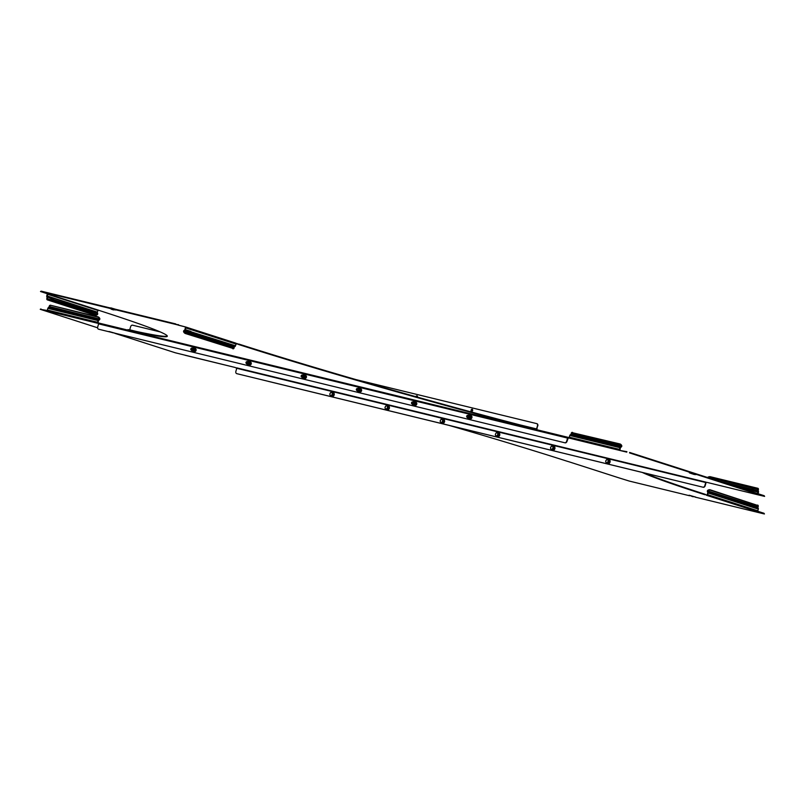 <?xml version="1.0" encoding="UTF-8"?>
<svg xmlns="http://www.w3.org/2000/svg" width="805" height="805" viewBox="0 0 805 805"><rect width="100%" height="100%" fill="white"/><g stroke="black" fill="none" stroke-linecap="round" stroke-linejoin="round"><path stroke-width="1.21" d="M691.978 473.753L693.336 474.155L691.978 473.753M111.543 332.374L112.911 332.787L111.543 332.374M499.221 436.028A1.419 0.996 -72.2 0 0 499.744 434.217M554.393 449.472A1.419 0.996 -72.2 0 0 554.917 447.65M609.576 462.905A1.419 0.996 -72.2 0 0 610.089 461.094M389.399 407.34A1.419 0.996 107.8 0 1 388.875 409.151M444.571 420.774A1.419 0.996 107.8 0 1 444.048 422.595M334.216 393.897A1.419 0.996 107.8 0 1 333.703 395.718M360.419 391.894A1.419 0.996 -72.2 0 0 361.204 389.238M415.591 405.328A1.419 0.996 -72.2 0 0 416.376 402.671M470.764 418.771A1.419 0.996 -72.2 0 0 471.549 416.115M195.685 348.917A1.419 0.996 107.8 0 1 194.891 351.574M626.773 452.138L568.29 437.89L567.042 441.231A2.023 1.419 107.8 0 1 565.11 442.841L98.884 329.285A2.023 1.419 107.8 0 1 98.824 329.265A2.023 1.419 107.8 0 1 98.753 329.245M564.778 442.74A2.023 1.419 -72.2 0 0 566.71 441.12L567.042 441.231M569.266 437.628L568.421 437.427A0.896 0.634 103.7 0 0 567.565 438.081L566.71 441.12M98.562 329.185A2.023 1.419 -72.2 0 1 98.492 329.165A2.023 1.419 -72.2 0 1 97.727 326.9L98.592 323.862A0.896 0.634 -76.3 0 1 99.438 323.197L127.542 330.04L99.407 323.187M306.031 375.794A1.419 0.996 107.8 0 1 305.246 378.451M250.858 362.361A1.419 0.996 107.8 0 1 250.073 365.017M565.11 442.841L98.884 329.285M98.743 323.529L98.059 322.855L99.377 323.177M706.096 482.175A0.896 0.634 103.7 0 1 706.055 482.628L705.2 485.667A2.023 1.419 107.8 0 1 703.268 487.277L237.042 373.721A2.023 1.419 107.8 0 1 236.972 373.701A2.023 1.419 107.8 0 1 236.912 373.681M703.268 487.277L237.042 373.721M702.936 487.176A2.023 1.419 -72.2 0 0 704.868 485.566L705.2 485.667M236.972 373.701L236.65 373.601A2.023 1.419 -72.2 0 1 235.885 371.336L236.751 368.298L705.723 482.517L704.868 485.566M705.723 482.517L706.941 482.376A0.896 0.634 -76.3 0 0 706.971 482.386A0.896 0.634 -76.3 0 1 706.971 482.386L757.183 494.622A0.896 0.634 103.7 0 0 757.213 494.622A0.896 0.634 103.7 0 1 757.153 494.612L706.941 482.376M40.954 308.949L40.25 309.311L47.314 310.499M626.904 451.665L619.87 450.458A0.896 0.634 103.7 0 1 619.508 449.401L569.306 437.175A0.896 0.634 -76.3 0 0 569.668 438.222M629.661 452.45L764.176 495.709L764.619 496.393L764.176 495.709M114.914 333.351L175.339 352.791L235.201 367.483A0.896 0.634 103.7 0 0 235.231 367.493L236.751 368.298M764.619 496.393L757.153 494.612M629.53 452.913L764.046 496.182M40.824 309.422L47.716 311.102A0.896 0.634 -76.3 0 1 47.354 310.046L47.837 308.345A0.896 0.634 -76.3 0 1 48.189 307.792L49.326 306.504L99.85 319.092A0.896 0.634 -76.3 0 1 99.488 319.686L98.381 320.672L98.059 322.855M40.25 309.311L97.626 327.796M614.376 446.071L614.376 446.05A1.117 0.523 160.9 0 1 615.332 445.326L615.191 444.924A1.117 0.523 -19.1 0 0 614.235 445.658L614.426 446.252M53.412 309.613L53.261 309.402A1.117 0.523 160.9 0 1 54.207 308.657L54.066 308.255A1.117 0.523 -19.1 0 0 53.12 308.989L53.311 309.583M757.726 493.636L757.736 490.658L752.806 489.45A1.117 0.584 52 0 1 753.218 490.627L752.041 490.346A1.117 0.584 52 0 1 751.639 489.168L753.138 489.199M235.261 367.493A0.896 0.634 103.7 0 1 235.231 367.493L185.029 355.257A0.896 0.634 -76.3 0 1 184.989 355.247M758.058 493.747L758.481 492.237A0.896 0.634 103.7 0 0 758.471 491.573L758.048 489.43A2.023 0.946 -19.1 0 0 758.32 488.675A2.023 0.946 -19.1 0 0 757.767 488.273L710.322 476.721A2.023 0.946 -19.1 0 0 707.907 477.224L707.535 477.717M758.471 491.573L733.305 485.787M753.54 490.376L752.041 490.346M752.373 490.094A1.117 0.584 52 0 1 751.961 488.917M758.069 490.396L757.736 490.658A0.896 0.634 -76.3 0 1 757.747 489.943M758.069 490.074L758.048 489.43L707.907 477.224M758.34 488.897A2.023 0.946 160.9 0 1 758.461 489.088A2.023 0.946 160.9 0 1 758.189 489.843M99.508 319.011L98.391 320.018A0.896 0.634 103.7 0 0 98.049 320.571L97.566 322.272A0.896 0.634 103.7 0 0 97.928 323.328L47.716 311.102M48.189 307.792L54.287 309.281A1.117 0.523 -19.1 0 0 55.243 308.536L49.135 307.047M99.79 318.468L99.468 318.72A2.023 1.057 -128 0 0 97.667 317.069L97.989 316.818A2.023 1.057 52 0 1 99.79 318.468L99.85 319.092M55.384 308.939L54.207 308.657M49.739 305.518A2.023 1.057 52 0 1 49.88 305.357A2.023 1.057 52 0 1 50.544 305.256L97.667 317.069M50.544 305.256L97.989 316.818M50.212 305.518A2.023 1.057 -128 0 0 49.558 305.608A2.023 1.057 -128 0 0 49.326 306.504M621.46 446.141L620.343 447.147A0.896 0.634 103.7 0 0 619.991 447.701L569.789 435.465A0.896 0.634 -76.3 0 1 570.131 434.921L615.412 445.95A1.117 0.523 -19.1 0 0 616.358 445.205L571.087 434.177L571.278 433.633L621.42 445.849A2.023 1.057 -128 0 0 619.619 444.199L619.941 443.947A2.023 1.057 52 0 1 621.742 445.588L621.792 446.222A0.896 0.634 -76.3 0 1 621.43 446.815L620.323 447.801L620.011 449.985M569.789 435.465L569.306 437.175M619.991 447.701L619.508 449.401M571.087 434.177L570.131 434.921M621.742 445.588L621.792 446.222M616.499 445.608L615.332 445.326M619.941 443.947L572.164 432.647A2.023 1.057 -128 0 0 571.5 432.738A2.023 1.057 -128 0 0 571.278 433.633M619.619 444.199L572.164 432.647M571.691 432.637A2.023 1.057 52 0 1 571.832 432.486A2.023 1.057 52 0 1 572.496 432.386M752.534 507.281L753.078 507.16A1.117 0.533 -129.9 0 0 753.027 506.687A1.117 0.533 -129.9 0 0 752.615 506.013L751.82 505.379A1.117 0.533 50.1 0 0 752.182 506.496L752.735 507.321A1.117 0.795 103.7 0 0 752.856 507.361L753.4 506.888L752.534 507.281L758.31 509.112L757.827 510.813A0.896 0.624 107.8 0 1 756.982 511.527L706.81 495.387L707.806 492.891L707.394 491.473A0.896 0.624 107.8 0 1 707.394 490.819L707.776 490.275A2.023 1.077 -19.9 0 1 710.181 489.812L710.322 490.205A2.023 1.077 160.1 0 0 707.917 490.658L707.776 490.275M758.3 508.458L753.4 506.888A1.117 0.533 50.1 0 0 753.359 506.405A1.117 0.533 50.1 0 0 752.937 505.741L757.897 507.341L758.3 508.458A0.896 0.624 107.8 0 1 758.31 509.112M691.747 496.333L693.105 496.735L691.747 496.333M644.805 473.068A242.778 8.775 -164.2 0 0 705.019 494.26L706.81 495.387A0.896 0.624 -72.2 0 0 707.655 494.683L708.138 492.972A0.896 0.624 -72.2 0 0 708.138 492.328L707.806 492.6M706.669 495.347L705.572 494.501M695.55 497.208L763.865 513.852L764.438 513.962L764.005 513.278L757.626 511.225M764.005 513.278L764.438 513.962M448.979 425.372A242.778 8.775 15.8 0 1 566.408 461.003L569.427 461.929A0.896 0.624 -72.2 0 1 569.397 461.919A0.896 0.624 -72.2 0 0 569.397 461.919L619.558 478.059A0.896 0.624 107.8 0 1 619.528 478.039M689.543 495.749L629.238 481.058L619.588 478.059A0.896 0.624 107.8 0 1 619.558 478.059M763.865 513.741L756.982 511.527M705.583 494.471L705.019 494.26M642.299 472.454A242.778 8.775 -164.2 0 0 704.888 494.733M751.82 505.379L707.726 491.201L708.138 492.328L752.182 506.496M710.322 490.205L757.736 505.449A2.023 1.077 160.1 0 1 758.28 505.902A2.023 1.077 160.1 0 1 758.018 506.778L757.897 507.341M752.615 506.013L751.498 505.661M707.394 491.473L707.394 490.819M707.726 490.899L758.018 506.778M757.736 505.449L710.181 489.812M757.596 505.067A2.023 1.077 -19.9 0 1 758.139 505.52A2.023 1.077 -19.9 0 1 758.169 505.721M672.759 479.85A2.023 1.419 107.8 0 1 672.537 479.82L268.437 381.399A2.023 1.419 107.8 0 1 268.367 381.379A2.023 1.419 107.8 0 1 268.296 381.349M672.537 479.82L268.437 381.399M608.711 459.856L609.506 461.496L608.57 463.187L606.145 462.815L607.493 462.764L607.835 461.929A1.62 1.137 107.8 0 1 606.718 462.754A1.62 1.137 -72.2 0 1 605.813 462A1.62 1.137 107.8 0 1 608.057 460.349A1.62 1.137 107.8 0 1 607.835 461.929L608.379 461.154L607.926 459.605L606.578 459.655L605.682 461.255L606.145 462.815M607.151 463.237L608.459 463.076L609.345 461.466L608.379 461.154M609.506 461.496L608.892 459.917L607.926 459.605M608.57 463.187L607.493 462.764M553.538 446.413L554.333 448.053L553.397 449.743L550.972 449.371L552.321 449.321L552.663 448.486A1.62 1.137 107.8 0 1 551.546 449.321A1.62 1.137 -72.2 0 1 550.64 448.566A1.62 1.137 107.8 0 1 552.884 446.906A1.62 1.137 107.8 0 1 552.663 448.486L553.206 447.721L552.753 446.161L551.395 446.212L550.509 447.822L550.972 449.371M551.968 449.794L553.287 449.633L554.172 448.033L553.206 447.721M554.333 448.053L553.709 446.473L552.753 446.161M553.397 449.743L552.321 449.321M498.365 432.979L499.16 434.62L498.215 436.31L495.789 435.938L497.138 435.887L497.49 435.052A1.62 1.137 107.8 0 1 496.373 435.877A1.62 1.137 -72.2 0 1 495.467 435.123A1.62 1.137 107.8 0 1 497.701 433.472A1.62 1.137 107.8 0 1 497.49 435.052L498.033 434.277L497.571 432.728L496.222 432.778L495.337 434.378L495.789 435.938M496.796 436.36L498.104 436.199L498.999 434.589L498.033 434.277M499.16 434.62L498.537 433.03L497.571 432.728M498.215 436.31L497.138 435.887M443.193 419.536L443.978 421.176L443.042 422.867L440.617 422.494L441.965 422.444L442.317 421.609A1.62 1.137 107.8 0 1 441.2 422.444A1.62 1.137 -72.2 0 1 440.295 421.689A1.62 1.137 107.8 0 1 442.529 420.029A1.62 1.137 107.8 0 1 442.317 421.609L442.861 420.844L442.398 419.284L441.049 419.335L440.164 420.945L440.617 422.494M441.623 422.917L442.931 422.756L443.827 421.156L442.861 420.844M443.978 421.176L443.364 419.596L442.398 419.284M443.042 422.867L441.965 422.444M388.01 406.102L388.805 407.743L387.869 409.433L385.444 409.061L386.792 409.01L387.145 408.175A1.62 1.137 107.8 0 1 386.018 409A1.62 1.137 -72.2 0 1 385.112 408.246A1.62 1.137 107.8 0 1 387.356 406.595A1.62 1.137 107.8 0 1 387.145 408.175L387.688 407.4L387.225 405.851L385.877 405.901L384.981 407.501L385.444 409.061M386.45 409.483L387.758 409.322L388.654 407.712L387.688 407.4M388.805 407.743L388.191 406.153L387.225 405.851M387.869 409.433L386.792 409.01M332.837 392.659L333.632 394.299L332.696 395.99L330.271 395.617L331.62 395.567L331.972 394.732A1.62 1.137 107.8 0 1 330.845 395.567A1.62 1.137 -72.2 0 1 329.939 394.812A1.62 1.137 107.8 0 1 332.183 393.152A1.62 1.137 107.8 0 1 331.972 394.732L332.515 393.967L332.052 392.407L330.704 392.458L329.809 394.068L330.271 395.617M331.278 396.04L332.586 395.879L333.471 394.279L332.515 393.967M333.632 394.299L333.018 392.719L332.052 392.407M332.696 395.99L331.62 395.567M415.923 396.704L415.923 396.704A1.117 0.775 107.8 0 1 417.423 397.127M472.616 410.51A1.117 0.775 107.8 0 1 471.096 410.137A1.117 0.775 107.8 0 1 472.616 410.51M471.69 411.415A1.117 0.775 107.8 0 1 472.354 409.343M189.316 332.113A1.117 0.594 160.1 0 0 189.014 332.596L190.131 332.958A1.117 0.594 160.1 0 0 191.137 332.183L190.936 331.439A1.117 0.795 103.7 0 0 190.805 331.398L189.91 331.781A1.117 0.594 160.1 0 0 189.316 332.113M111.553 309.291L113.716 309.935L111.553 309.291M113.012 309.764L111.654 309.351L113.012 309.764M40.492 291.511L41.196 291.148L40.492 291.511L47.958 293.946L47.093 296.26L51.993 297.84A1.117 0.533 50.1 0 0 52.033 298.313A1.117 0.533 50.1 0 0 52.456 298.987L53.573 299.339A1.117 0.533 50.1 0 0 53.221 298.232L97.264 312.4L98.13 310.076L100.051 310.74A242.778 8.775 -164.2 0 1 167.309 336.238A242.778 8.775 -164.2 0 1 127.844 330.07L129.223 330.603A0.896 0.634 -76.3 0 0 129.283 330.614M534.943 429.327L536.08 429.699A0.896 0.634 103.7 0 0 536.925 429.035L537.458 425.885A2.023 1.419 -72.2 0 0 536.704 423.621A2.023 1.419 -72.2 0 0 536.633 423.601L356.092 379.628M532.477 428.622A242.778 8.775 15.8 0 1 238.522 344.47L235.704 343.091M236.056 343.745L237.073 344.037M178.448 325.19L185.472 326.941L175.691 324.405L178.579 324.717M41.065 291.621L175.691 324.405M41.196 291.148L175.822 323.942M237.203 343.564L238.522 344.47M532.618 428.159A242.778 8.775 15.8 0 1 238.652 343.997M535.073 428.864L536.603 428.924L537.458 425.885M127.512 330.02L127.975 329.607A242.778 8.775 -164.2 0 0 167.289 335.987M235.171 346.341L190.996 331.791A1.117 0.594 -19.9 0 1 189.99 332.566L234.225 347.136L235.171 346.341A0.896 0.624 107.8 0 0 235.523 345.788L236.006 344.077A0.896 0.624 107.8 0 0 235.674 343.081A0.896 0.624 107.8 0 1 235.674 343.081L185.502 326.941A0.896 0.624 -72.2 0 0 185.472 326.941M47.445 293.775A0.896 0.624 -72.2 0 0 47.243 294.187L46.76 295.888A0.896 0.624 -72.2 0 0 46.76 296.542L47.193 298.615A2.023 1.077 160.1 0 0 46.932 299.48A2.023 1.077 160.1 0 0 47.475 299.933L94.879 315.188A2.023 1.077 160.1 0 0 97.294 314.725L97.677 314.181A0.896 0.624 -72.2 0 0 97.667 313.527L97.264 312.4M97.254 312.109L52.667 297.759L52.889 298.504L52.667 297.759A1.117 0.795 103.7 0 0 52.536 297.719L51.993 297.84M52.889 298.504A1.117 0.533 -129.9 0 1 53.241 299.611L53.1 299.681M97.667 313.527L53.241 299.621L46.76 296.542M47.173 297.659L47.505 297.387A0.896 0.624 107.8 0 1 47.505 298.051M47.173 297.961L47.193 298.615L97.294 314.725M46.901 299.279A2.023 1.077 -19.9 0 1 46.791 299.098A2.023 1.077 -19.9 0 1 47.052 298.222M234.225 347.136L234.034 347.68L183.932 331.569A2.023 0.966 50.1 0 0 185.734 333.26L185.412 333.532A2.023 0.966 -129.9 0 1 183.61 331.841L185.009 330.211A0.896 0.624 -72.2 0 0 185.351 329.648L185.834 327.937A0.896 0.624 -72.2 0 0 185.502 326.941M183.892 331.268L183.56 331.187A0.896 0.624 107.8 0 1 183.912 330.614L185.029 329.567L185.371 327.414M235.523 345.788L190.996 331.791M183.61 331.841L183.56 331.187M183.912 330.614L190.131 332.958M188.873 332.213L189.99 332.566M185.734 333.26L233.148 348.505A2.023 0.966 50.1 0 0 233.863 348.444A2.023 0.966 50.1 0 0 234.034 347.68M185.412 333.532L233.148 348.505M233.661 348.545A2.023 0.966 -129.9 0 1 233.531 348.716A2.023 0.966 -129.9 0 1 232.816 348.776M160.265 331.932L132.533 325.18A2.023 1.419 -72.2 0 0 130.601 326.79L129.675 329.98M416.255 396.805A1.117 0.775 107.8 0 1 417.181 395.909M536.764 423.651L536.965 423.712A2.023 1.419 107.8 0 1 537.036 423.732A2.023 1.419 107.8 0 1 537.79 425.996M467.816 416.99A1.016 0.704 -72.2 0 0 469.245 416.839A1.016 0.704 -72.2 0 0 468.289 415.843M469.053 418.892L470.351 418.137L470.865 416.336L470.009 415.169L471.016 416.336L470.482 418.228L469.053 418.892L467.262 417.322L467.453 416.396M470.482 418.228L468.118 418.489M470.13 415.108L469.134 414.887L469.979 416.054L469.476 417.855M467.775 415.521L469.134 414.887M471.016 416.336L469.979 416.054M468.027 415.43A1.62 1.137 107.8 0 1 468.721 418.147A1.62 1.137 107.8 0 1 467.625 417.886A1.62 1.137 -72.2 0 1 467.403 417.362M466.809 415.893L466.799 415.923A0.835 0.584 107.8 0 1 467.866 415.833A0.835 0.584 107.8 0 1 466.709 416.688A0.835 0.584 107.8 0 1 466.799 415.923A1.016 0.704 107.8 0 1 466.809 415.893A1.016 0.704 107.8 0 1 467.916 416.879A1.016 0.704 107.8 0 1 466.689 416.266L466.689 416.245M412.643 403.557A1.016 0.704 -72.2 0 0 414.072 403.396A1.016 0.704 -72.2 0 0 413.116 402.399M413.881 405.458L415.179 404.704L415.682 402.903L414.837 401.735L415.843 402.892L415.31 404.794L413.881 405.458L412.09 403.879L412.281 402.963M415.31 404.794L412.945 405.056M414.947 401.665L413.961 401.454L414.806 402.621L414.303 404.422M412.603 402.087L413.961 401.454M415.843 402.892L414.806 402.621M412.854 401.997A1.62 1.137 107.8 0 1 413.549 404.714A1.62 1.137 107.8 0 1 412.452 404.442A1.62 1.137 -72.2 0 1 412.23 403.919M357.47 390.113A1.016 0.704 -72.2 0 0 358.899 389.962A1.016 0.704 -72.2 0 0 357.943 388.966M358.708 392.015L360.006 391.26L360.509 389.459L359.664 388.292L360.67 389.459L360.137 391.351L358.708 392.015L356.917 390.445L357.108 389.519M360.137 391.351L357.772 391.612M359.775 388.231L358.789 388.01L359.634 389.177L359.131 390.978M357.43 388.644L358.789 388.01M360.67 389.459L359.634 389.177M357.672 388.553A1.62 1.137 107.8 0 1 358.376 391.27A1.62 1.137 107.8 0 1 357.279 391.009A1.62 1.137 -72.2 0 1 357.058 390.485M302.298 376.68A1.016 0.704 -72.2 0 0 303.726 376.519A1.016 0.704 -72.2 0 0 302.771 375.522M303.525 378.581L304.833 377.827L305.337 376.026L304.491 374.858L305.498 376.016L304.964 377.917L303.525 378.581L302.096 377.565L301.925 376.086M304.964 377.917L302.589 378.179M304.602 374.788L303.616 374.577L304.461 375.744L303.948 377.545M302.257 375.211L303.616 374.577M305.498 376.016L304.461 375.744M302.499 375.12A1.62 1.137 107.8 0 1 303.203 377.837A1.62 1.137 107.8 0 1 302.096 377.565A1.62 1.137 -72.2 0 1 301.885 377.042M247.125 363.236A1.016 0.704 -72.2 0 0 248.554 363.085A1.016 0.704 -72.2 0 0 247.588 362.089M248.353 365.138L249.651 364.383L250.164 362.582L249.319 361.415L250.325 362.582L249.781 364.474L248.353 365.138L246.924 364.132L246.753 362.642M249.781 364.474L247.417 364.735M249.429 361.354L248.433 361.133L249.288 362.3L248.775 364.101M247.085 361.767L248.433 361.133M250.325 362.582L249.288 362.3M247.326 361.676A1.62 1.137 107.8 0 1 248.031 364.393A1.62 1.137 107.8 0 1 246.924 364.132A1.62 1.137 -72.2 0 1 246.702 363.608M191.952 349.803A1.016 0.704 -72.2 0 0 193.371 349.642A1.016 0.704 -72.2 0 0 192.415 348.646M193.18 351.704L194.478 350.95L194.991 349.149L194.146 347.981L195.152 349.139L194.609 351.04L193.18 351.704L191.751 350.688L191.58 349.209M194.609 351.04L192.244 351.302M194.257 347.911L193.26 347.7L194.116 348.867L193.603 350.668M191.902 348.324L193.26 347.7M195.152 349.139L194.116 348.867M192.154 348.243A1.62 1.137 107.8 0 1 192.858 350.96A1.62 1.137 107.8 0 1 191.751 350.688A1.62 1.137 -72.2 0 1 191.53 350.165M412.693 402.399A0.835 0.584 107.8 0 1 411.536 403.245A0.835 0.584 107.8 0 1 412.693 402.399M411.627 402.47A1.016 0.704 107.8 0 1 412.734 403.436A1.016 0.704 107.8 0 1 411.516 402.822L411.516 402.842M357.511 388.956A0.835 0.584 107.8 0 1 356.363 389.811A0.835 0.584 107.8 0 1 357.511 388.956M356.444 389.046L356.464 389.016A1.016 0.704 107.8 0 1 357.561 389.992A1.016 0.704 107.8 0 1 356.343 389.389L356.343 389.409M302.338 375.522A0.835 0.584 107.8 0 1 301.191 376.368A0.835 0.584 107.8 0 1 302.338 375.522M301.271 375.613L301.291 375.573A1.016 0.704 107.8 0 1 302.388 376.559A1.016 0.704 107.8 0 1 301.171 375.945L301.161 375.965M247.165 362.079A0.835 0.584 107.8 0 1 246.018 362.934A0.835 0.584 107.8 0 1 247.165 362.079M246.099 362.17L246.119 362.139A1.016 0.704 107.8 0 1 247.216 363.115A1.016 0.704 107.8 0 1 245.998 362.512L245.988 362.532M190.926 348.736L190.946 348.696A0.835 0.584 107.8 0 1 191.993 348.646A0.835 0.584 107.8 0 1 190.845 349.491A0.835 0.584 107.8 0 1 192.244 348.585A1.016 0.704 107.8 0 1 190.835 349.622A1.016 0.704 107.8 0 1 190.815 349.088L190.815 349.088M695.731 474.648L689.442 472.877L695.057 474.316M689.442 472.877L695.963 474.517L689.301 472.616M690.61 473.31L694.474 474.548L690.61 473.31M109.661 331.912L113.314 332.807M98.592 323.862L567.565 438.081M536.492 429.649L568.36 437.407L536.492 429.649M705.562 482.044L236.579 367.815M758.149 492.137L737.159 487.025M751.639 489.168L719.489 481.34M47.354 310.046L97.566 322.272M47.837 308.345L98.049 320.571M54.287 309.281L98.532 320.43M55.243 308.536L99.488 319.686M620.484 447.55L615.412 445.95M621.43 446.815L616.318 445.044M689.211 495.457L695.731 497.108L689.09 495.216M619.588 478.059L569.427 461.929M757.827 510.813L707.655 494.683M752.735 507.321L708.138 492.972M607.876 463.771A2.184 1.53 -72.2 0 0 609.556 462.825A2.184 1.53 -72.2 0 0 609.938 460.541M606.698 462.996A2.254 1.58 -72.2 0 0 608.822 463.348A2.254 1.58 -72.2 0 0 609.717 460.42A2.254 1.58 -72.2 0 0 607.745 459.595M609.878 460.38A2.184 1.53 -72.2 0 0 609.214 459.615M552.703 450.327A2.184 1.53 -72.2 0 0 554.383 449.381A2.184 1.53 -72.2 0 0 554.756 447.097M551.526 449.552A2.254 1.58 -72.2 0 0 553.649 449.915A2.254 1.58 -72.2 0 0 554.544 446.976A2.254 1.58 -72.2 0 0 552.572 446.161M554.705 446.946A2.184 1.53 -72.2 0 0 554.041 446.181M497.53 436.894A2.184 1.53 -72.2 0 0 499.201 435.948A2.184 1.53 -72.2 0 0 499.583 433.664M496.353 436.119A2.254 1.58 -72.2 0 0 498.476 436.471A2.254 1.58 -72.2 0 0 499.362 433.543A2.254 1.58 -72.2 0 0 497.399 432.718M499.533 433.503A2.184 1.53 -72.2 0 0 498.869 432.738M442.358 423.45A2.184 1.53 -72.2 0 0 444.028 422.504A2.184 1.53 -72.2 0 0 444.41 420.22M441.17 422.675A2.254 1.58 -72.2 0 0 443.303 423.038A2.254 1.58 -72.2 0 0 444.189 420.099A2.254 1.58 -72.2 0 0 442.217 419.284M444.36 420.069A2.184 1.53 -72.2 0 0 443.686 419.304M387.175 410.017A2.184 1.53 -72.2 0 0 388.855 409.071A2.184 1.53 -72.2 0 0 389.238 406.787M385.998 409.242A2.254 1.58 -72.2 0 0 388.131 409.594A2.254 1.58 -72.2 0 0 389.016 406.666A2.254 1.58 -72.2 0 0 387.044 405.841M389.187 406.626A2.184 1.53 -72.2 0 0 388.513 405.861M332.002 396.573A2.184 1.53 -72.2 0 0 333.683 395.627A2.184 1.53 -72.2 0 0 334.065 393.343M330.825 395.798A2.254 1.58 -72.2 0 0 332.958 396.161A2.254 1.58 -72.2 0 0 333.844 393.222A2.254 1.58 -72.2 0 0 331.871 392.407M334.015 393.192A2.184 1.53 -72.2 0 0 333.34 392.427M109.52 307.792L113.475 308.758M111.211 309.1L113.747 309.814M114.682 309.855L113.807 309.633M111.271 308.909L110.406 308.647M536.08 429.699L129.223 330.603M47.958 293.946L98.13 310.076M185.532 326.961L235.644 343.071M110.828 307.862L115.467 309.241M47.576 294.268L97.737 310.398M47.093 295.968L52.536 297.719M185.834 327.937L236.006 344.077M185.351 329.648L190.805 331.398M184.868 329.819L189.91 331.781M536.603 428.924L519.054 424.658M136.397 331.449L129.736 329.829M468.248 418.53A2.254 1.58 -72.2 0 0 469.798 419.123A2.254 1.58 -72.2 0 0 471.197 417.393A2.254 1.58 -72.2 0 0 470.945 415.32A2.254 1.58 -72.2 0 0 469.396 414.978M469.385 419.224A2.184 1.53 -72.2 0 0 471.418 417.473A2.184 1.53 -72.2 0 0 470.714 415.078M413.076 405.096A2.254 1.58 -72.2 0 0 414.625 405.69A2.254 1.58 -72.2 0 0 416.014 403.959A2.254 1.58 -72.2 0 0 415.772 401.876A2.254 1.58 -72.2 0 0 414.223 401.534M414.213 405.78A2.184 1.53 -72.2 0 0 416.245 404.03A2.184 1.53 -72.2 0 0 415.541 401.635M357.903 391.653A2.254 1.58 -72.2 0 0 359.453 392.246A2.254 1.58 -72.2 0 0 360.841 390.516A2.254 1.58 -72.2 0 0 360.6 388.443A2.254 1.58 -72.2 0 0 359.04 388.101M359.04 392.347A2.184 1.53 -72.2 0 0 361.073 390.596A2.184 1.53 -72.2 0 0 360.368 388.201M302.73 378.219A2.254 1.58 -72.2 0 0 304.27 378.813A2.254 1.58 -72.2 0 0 305.669 377.082A2.254 1.58 -72.2 0 0 305.427 374.999A2.254 1.58 -72.2 0 0 303.867 374.657M303.867 378.903A2.184 1.53 -72.2 0 0 305.9 377.153A2.184 1.53 -72.2 0 0 305.196 374.758M247.548 364.776A2.254 1.58 -72.2 0 0 249.097 365.369A2.254 1.58 -72.2 0 0 250.496 363.639A2.254 1.58 -72.2 0 0 250.254 361.566A2.254 1.58 -72.2 0 0 248.695 361.224M248.685 365.47A2.184 1.53 -72.2 0 0 250.727 363.719A2.184 1.53 -72.2 0 0 250.023 361.324M192.375 351.342A2.254 1.58 -72.2 0 0 193.925 351.936A2.254 1.58 -72.2 0 0 195.323 350.205A2.254 1.58 -72.2 0 0 195.082 348.122A2.254 1.58 -72.2 0 0 193.522 347.78M193.512 352.026A2.184 1.53 -72.2 0 0 195.545 350.276A2.184 1.53 -72.2 0 0 194.85 347.881M115.296 333.28L109.017 331.499M694.826 496.896L695.5 497.238M607.674 459.595L609.013 459.333L609.989 460.44C610.089 463.61 608.952 464.394 606.578 462.784M552.502 446.151L553.84 445.89L554.816 446.996C554.917 450.166 553.78 450.951 551.405 449.351M497.329 432.718L498.667 432.456L499.643 433.563C499.744 436.733 498.607 437.518 496.232 435.908M442.156 419.274L443.485 419.013L444.471 420.119C444.571 423.289 443.434 424.074 441.06 422.464M386.974 405.841L388.312 405.579L389.298 406.686C389.389 409.856 388.252 410.641 385.877 409.031M331.801 392.397L333.139 392.136L334.115 393.243C334.216 396.412 333.079 397.197 330.704 395.587M109.571 307.762L115.85 309.543M109.571 308.325L115.558 310.016M536.11 429.709L129.253 330.614M469.335 414.957L471.478 417.483L468.188 418.509M467.101 417.262L468.248 417.634M467.725 415.34L468.862 415.702M414.152 401.514L416.306 404.05L413.015 405.076M358.98 388.08L361.133 390.606L357.843 391.633M303.807 374.637L305.96 377.173L302.66 378.199M248.634 361.204L250.778 363.729L247.487 364.756M193.462 347.76L195.605 350.296L192.315 351.322M411.929 403.828L413.076 404.191M412.542 401.896L413.69 402.269M356.756 390.385L357.893 390.757M357.37 388.453L358.517 388.825M301.583 376.951L302.72 377.314M302.197 375.019L303.344 375.392M246.4 363.508L247.548 363.88M247.024 361.576L248.171 361.948M191.228 350.074L192.375 350.437M191.852 348.142L192.999 348.515"/></g></svg>
